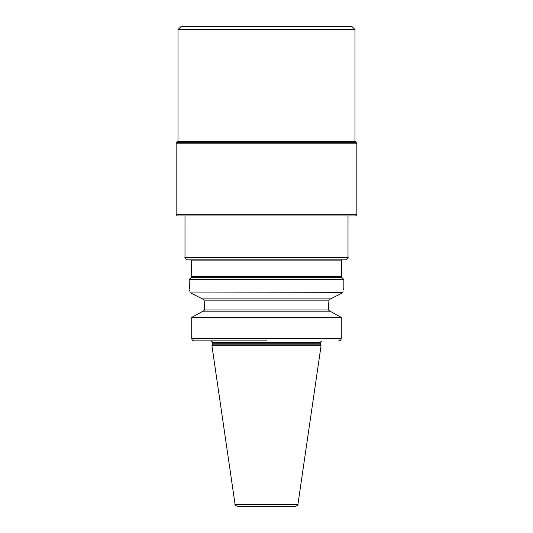 <?xml version="1.0" encoding="UTF-8"?>
<svg xmlns="http://www.w3.org/2000/svg" width="533" height="533" viewBox="0 0 533 533"><rect width="100%" height="100%" fill="white"/><g stroke="black" fill="none" stroke-linecap="round" stroke-linejoin="round"><path stroke-width="0.8" d="M355.005 29.595L352.053 26.65L180.947 26.65L177.995 29.595L355.005 29.595L355.005 141.358L355.924 142.278L177.076 142.278L176.156 143.197L356.844 143.197L355.924 142.278M266.5 215.925L355.618 215.925L177.382 215.925L176.156 214.699L176.156 143.197M184.998 257.419L348.002 257.419C348.642 257.992 347.822 258.811 345.551 259.871L187.449 259.871C185.178 258.811 184.358 257.992 184.998 257.419L184.998 215.925M343.832 279.512L341.666 277.347L191.334 277.347L189.168 279.512L343.832 279.512L343.832 288.106L343.372 289.985M189.935 291.364L189.695 290.265M189.428 289.139L189.168 279.512M190.214 292.69C188.849 286.594 188.849 286.594 190.214 292.69L202.36 298.906L330.64 298.906L342.786 292.69L190.721 292.95M342.786 292.69C344.151 286.594 344.151 286.594 342.786 292.69L342.846 292.41M343.085 291.258L342.846 292.39M342.193 292.997L340.814 293.696M336.236 296.035L333.318 297.527M201.114 298.267L191.887 293.543M204.292 302.611L204.039 300.132L202.6 298.906L204.039 300.132L204.519 307.867L204.519 309.953L203.233 311.179M211.015 340.887L194.279 340.887C192.726 340.734 191.88 339.914 191.733 338.428L191.733 317.395L202.986 311.179L195.937 315.063M329.767 311.179L328.481 309.953L328.961 300.132L328.501 306.215M329.274 299.439L329.061 299.779M204.039 300.132L328.961 300.132L330.4 298.906M340.187 316.795L330.973 311.712M194.279 340.887L266.5 340.887M341.267 338.428L191.733 338.428L191.733 317.395L341.267 317.395L341.267 338.428C341.12 339.914 340.274 340.734 338.721 340.887M202.986 311.179L330.014 311.179L341.267 317.395M212.381 344.151L211.941 345.797L321.059 345.797L320.619 344.151L212.381 344.151L212.427 342.359C212.907 342.273 212.42 341.78 210.955 340.887M235.046 504.251L297.954 504.251C298.46 504.718 297.647 505.417 295.522 506.35L237.478 506.35C235.353 505.417 234.54 504.718 235.046 504.251L211.941 345.797M266.5 506.35L289.825 506.35L266.5 506.35M177.995 29.595L177.995 141.358L355.005 141.358M356.844 143.197L356.844 214.699L176.156 214.699M191.334 277.347L191.627 260.857L341.373 260.857L342.359 259.871M191.627 276.647L341.373 276.647L341.373 260.857M204.519 309.953L328.481 309.953M212.427 343.772L320.573 343.772L320.573 342.359L212.427 342.359M177.995 141.358L177.076 142.278M356.844 214.699L355.618 215.925M348.002 257.419L348.002 215.925M191.627 260.857L190.641 259.871M341.666 277.347L341.373 276.647M320.573 342.359C320.073 342.299 320.56 341.813 322.045 340.887M320.573 343.772L320.619 344.151M297.954 504.251L321.059 345.797"/></g></svg>
